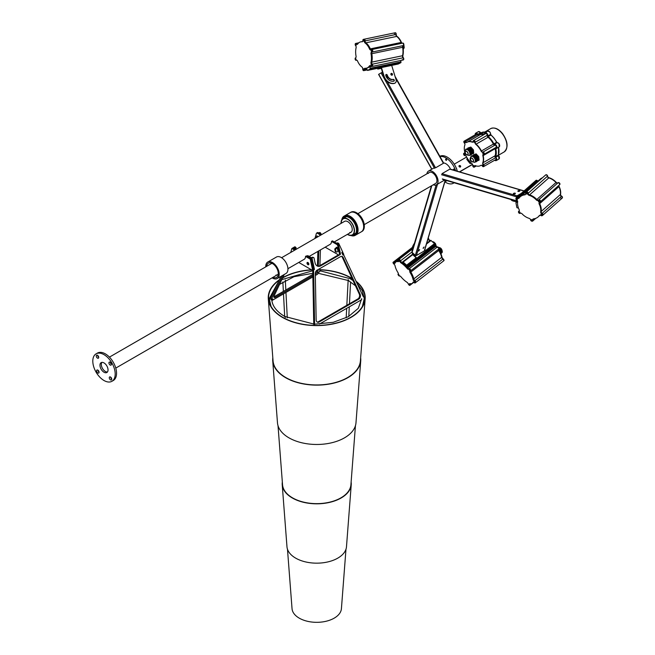 <?xml version="1.0" encoding="UTF-8"?>
<svg xmlns="http://www.w3.org/2000/svg" width="655" height="655" viewBox="0 0 655 655"><rect width="100%" height="100%" fill="white"/><g stroke="black" fill="none" stroke-linecap="round" stroke-linejoin="round"><path stroke-width="0.98" d="M285.285 317.462A1.269 0.778 -3.2 0 0 284.892 316.938M348.173 279.693A1.269 0.688 3 0 0 348.566 280.225M317.225 270.089A3.169 1.261 -47.9 0 1 315.374 272.767M318.199 269.524L318.166 270.384A3.169 1.261 -47.9 0 1 318.084 270.859A3.169 1.261 -47.9 0 1 315.317 274.248M280.93 276.402L270.228 298.999M282.624 275.419L271.096 299.777L272.66 298.868L272.234 300.367L271.8 299.974M319.812 268.591L319.714 271.71L318.142 272.611L317.716 274.109L315.333 275.485M312.869 276.901L272.234 300.367M319.91 265.586L320.41 249.948M320.917 234.236L320.934 233.54A1.269 0.508 -47.9 0 0 320.86 233.311L319.992 232.533A1.269 0.508 -47.9 0 0 319.386 232.615L318.838 233.041M319.877 233.638L320.254 233.393A1.269 0.508 -47.9 0 1 320.86 233.311M317.421 236.25L315.161 238.346M295.872 248.753L296.068 248.073A1.269 0.508 -47.9 0 0 296.019 247.647L295.159 246.869A1.269 0.508 -47.9 0 0 294.553 246.951L293.653 247.475L296.502 249.113M294.758 248.114L295.413 247.737A1.269 0.508 -47.9 0 1 296.019 247.647M284.245 274.486L274.15 295.798A3.169 1.261 132.1 0 0 274.052 297.403A3.169 1.261 132.1 0 0 275.567 297.19L274.707 296.412A3.169 1.261 132.1 0 1 273.864 296.756M317.421 266.094L317.888 251.405M318.305 266.143L318.797 250.881M312.828 274.404L274.707 296.412M312.853 275.665L275.567 297.19M360.176 294.357A3.169 2.26 -76 0 1 360.381 294.996A3.169 2.26 -76 0 1 358.752 299.139L319.083 322.039A3.169 2.26 104 0 1 317.708 322.268A3.169 2.26 104 0 1 316.152 319.771L315.301 273.626A3.169 2.26 104 0 1 317.012 270.212L340.559 256.621A3.169 2.26 -76 0 1 341.935 256.383A3.169 2.26 -76 0 1 343.195 257.521L360.176 294.357L359.308 294.144A3.169 2.26 -76 0 1 359.521 294.783A3.169 2.26 -76 0 1 357.892 298.917L318.224 321.818A3.169 2.26 104 0 1 317.29 322.104M312.754 269.492L313.95 269.737A0.63 0.45 104 0 0 313.614 270.425L314.613 324.618M312.975 269.614A0.63 0.45 104 0 0 312.746 270.212L313.753 324.405M361.683 299.679L319.493 324.037M363.23 296.551L343.367 254.214M343.76 254.312L342.95 255.09L341.787 252.568L342.598 251.79L338.815 243.578A1.269 0.901 -76 0 0 338.308 243.128L337.448 242.915A1.269 0.901 -76 0 0 336.899 243.005L336.703 243.12A0.63 0.45 -76 0 0 336.539 243.259M337.284 243.685A0.63 0.45 -76 0 1 337.562 243.332L337.759 243.218A1.269 0.901 -76 0 1 338.308 243.128M336.4 247.762L335.319 248.384A0.95 0.68 -76 0 0 334.828 249.629L335.196 251.332A0.95 0.68 104 0 0 335.638 251.864L336.498 252.085A0.95 0.68 104 0 0 336.916 252.011L338.7 250.98M337.26 247.975L335.319 248.384M336.498 252.085A0.95 0.68 104 0 1 336.056 251.553L335.688 249.842A0.95 0.68 -76 0 1 336.179 248.605M338.479 254.869L319.877 265.611A6.337 4.519 104 0 1 317.552 266.151M339.56 254.959L320.737 265.824L319.877 265.611M313.573 269.958L311.125 258.594L312.026 258.078L314.465 269.442L312.026 258.078L312.918 257.562A1.269 0.901 -76 0 1 314.056 258.176L315.039 262.729A6.337 4.519 104 0 0 317.978 266.29A6.337 4.519 104 0 0 320.737 265.824M312.918 257.562L312.058 257.341A1.269 0.901 -76 0 1 312.607 257.251L313.475 257.464M312.058 257.341L311.403 257.718M341.492 256.334A3.169 2.26 -76 0 1 342.336 257.309L359.308 294.144M307.891 262.491A1.335 0.77 -120 0 0 308.824 264.17A1.335 0.77 -120 0 0 308.873 264.194A1.335 0.77 -120 0 1 308.824 264.17A1.335 0.77 -120 0 1 307.891 262.491M298.762 262.45L311.485 269.794A1.269 0.729 -120 0 0 312.124 269.86L313.016 269.344A1.269 0.729 -120 0 0 313.246 268.46L311.125 258.594L306.876 256.138L307.768 255.622L312.026 258.078M294.709 250.153L291.86 248.507L292.76 247.991L295.61 249.637L292.76 247.991L293.653 247.475M272.103 277.835A9.506 5.486 -120 0 0 277.237 278.531L285.973 273.487A9.506 5.486 -120 0 0 285.637 261.959A9.506 5.486 -120 0 0 276.467 257.022L267.731 262.074A9.506 5.486 -120 0 0 265.766 266.863M277.237 278.531A9.506 5.486 -120 0 0 276.901 267.011A9.506 5.486 -120 0 0 267.731 262.074M273.02 277.311A8.237 4.757 -120 0 0 276.598 277.433A8.237 4.757 -120 0 0 276.312 267.445A8.237 4.757 -120 0 0 268.362 263.171A8.237 4.757 -120 0 0 266.683 266.331M341.05 223.396A9.506 5.486 60 0 1 343.007 218.606A9.506 5.486 60 0 1 352.521 224.108A9.506 5.486 60 0 1 352.513 235.071A9.506 5.486 60 0 1 347.387 234.375M343.007 218.606A9.506 5.486 60 0 1 343.023 218.598L346.339 216.682M343.179 218.876A9.186 5.306 60 0 1 352.357 224.198A9.186 5.306 60 0 1 352.357 234.801A9.186 5.306 60 0 1 352.341 234.801A9.186 5.306 60 0 1 347.6 234.253A9.186 5.306 60 0 0 350.531 235.227A9.186 5.306 60 0 0 352.357 234.801A9.186 5.306 60 0 0 353.078 225.59A9.186 5.306 60 0 0 344.988 218.451A9.186 5.306 60 0 0 343.163 218.885A9.186 5.306 60 0 1 343.179 218.876L343.163 218.885A9.186 5.306 60 0 0 341.263 223.273A9.186 5.306 60 0 1 343.163 218.885M352.513 235.071A9.506 5.486 60 0 1 352.505 235.079L355.845 233.147M307.932 262.516A1.335 0.77 -120 0 0 307.269 262.45A1.335 0.77 -120 0 0 307.064 263.515A1.335 0.77 -120 0 0 307.932 264.685A1.335 0.77 -120 0 0 308.595 264.751A1.335 0.77 -120 0 0 308.8 263.687A1.335 0.77 -120 0 0 307.932 262.516M312.124 269.86A1.269 0.729 -120 0 0 312.353 268.976L310.233 259.11L305.525 256.4A6.337 3.66 60 0 1 304.215 259.298L287.93 268.697M291.86 248.507L290.738 252.445M310.233 259.11L311.125 258.594L306.425 255.876L305.525 256.4M320.696 235.145L317.241 233.147A1.269 0.729 -120 0 0 316.611 233.09A1.269 0.729 -120 0 0 316.381 233.409L314.932 238.477M325.183 247.197L338.643 254.967A1.269 0.729 -120 0 0 339.274 255.024A1.269 0.729 -120 0 0 339.503 254.148L337.693 245.707A1.269 0.729 -120 0 0 336.826 244.462L331.52 241.392A6.337 3.66 60 0 1 330.202 244.29L309.176 256.433M337.947 251.168L337.153 247.475L336.293 247.254L336.539 248.401M317.691 236.881L316.922 235.792L316.668 236.684M321.597 234.629L318.142 232.631A1.269 0.729 -120 0 0 317.503 232.574L316.611 233.09M339.274 255.024L340.174 254.508A1.269 0.729 -120 0 0 340.404 253.624L338.586 245.191A1.269 0.729 -120 0 0 337.726 243.938L332.412 240.876L331.52 241.392M281.593 257.726L344.595 221.349A6.337 3.66 60 0 1 345.848 221.054A6.337 3.66 60 0 1 351.424 225.975A6.337 3.66 60 0 1 350.933 232.328A6.337 3.66 60 0 1 349.672 232.623M351.088 232.222A6.337 3.66 60 0 1 350.007 232.427M355.1 235.407L361.372 231.788A11.086 6.403 -120 0 0 363.664 226.712A11.086 6.403 -120 0 0 363.59 225.418A11.086 6.403 -120 0 0 355.829 213.129A11.086 6.403 -120 0 0 350.278 212.58L344.006 216.199A11.086 6.403 60 0 1 352.046 218.655A11.086 6.403 60 0 1 357.319 229.037A11.086 6.403 60 0 1 355.1 235.407A11.086 6.403 60 0 1 350.933 235.513M351.08 235.505A10.775 6.222 -120 0 0 356.877 229.078A10.775 6.222 -120 0 0 349.68 217.354A10.775 6.222 -120 0 0 341.918 219.638M352.3 235.186A10.136 5.854 -120 0 0 354.396 234.719A10.136 5.854 -120 0 0 356.426 228.89A10.136 5.854 -120 0 0 351.604 219.4A10.136 5.854 -120 0 0 344.26 217.157A10.136 5.854 -120 0 0 342.802 218.737M341.836 219.761A11.086 6.403 60 0 1 344.006 216.199M278.293 274.15A6.337 3.66 60 0 1 277.777 274.56L278.228 274.306A6.337 3.66 60 0 1 278.056 274.396M271.89 263.326L271.44 263.588A6.337 3.66 60 0 1 272.054 263.351M364.245 224.64L435.616 183.433A6.337 3.66 -120 0 0 436.5 182.491A6.337 3.66 -120 0 0 435.026 175.204A6.337 3.66 -120 0 0 429.279 172.461A6.337 3.66 -120 0 0 428.395 173.395M450.599 169.399A7.917 4.577 -120 0 0 443.198 162.956M433.242 184.808A7.917 4.577 -120 0 0 436.41 184.808A7.917 4.577 -120 0 0 437.515 183.629A7.917 4.577 -120 0 0 435.673 174.517A7.917 4.577 -120 0 0 428.493 171.086A7.917 4.577 -120 0 0 427.379 172.265A7.917 4.577 -120 0 0 426.904 173.829M445.22 180.608A0.712 0.409 -120 0 0 446.047 181.288A0.712 0.409 -120 0 0 445.981 180.362M454.324 170.333A0.712 0.409 -120 0 0 453.587 169.113A0.712 0.409 -120 0 0 453.768 170.169M445.949 160.172A0.712 0.409 -120 0 0 446.235 159.222A0.712 0.409 -120 0 0 445.949 160.172M455.585 170.709A15.049 8.687 -120 0 0 448.871 160.107A15.049 8.687 -120 0 0 439.644 156.627M457.296 171.209A15.049 8.687 -120 0 0 450.214 159.329A15.049 8.687 -120 0 0 439.849 156.299M444.745 181.738A15.049 8.687 -120 0 0 453.416 183.22A15.049 8.687 -120 0 0 454.087 182.753M419.577 249.612L418.692 251.037L419.577 249.612M419.626 249.588L418.692 250.603M424.055 247.025L423.171 248.45L424.055 247.025M424.113 247L423.179 248.016M445.351 180.174L424.505 250.709A0.794 0.565 -163.5 0 1 424.284 250.98L416.441 255.507A0.794 0.565 -163.5 0 1 415.344 255.335L412.118 252.388A0.794 0.565 -163.5 0 1 411.921 251.839L431.416 185.856M513.676 193.364A1.015 0.426 -10.7 0 0 513.373 193.757A1.015 0.426 -10.7 0 0 514.019 194.036A1.015 0.426 -10.7 0 0 515.067 193.774A1.015 0.426 -10.7 0 0 515.37 193.381A1.015 0.426 -10.7 0 0 514.724 193.11A1.015 0.426 -10.7 0 0 513.676 193.364M513.684 193.995A1.015 0.426 169.3 0 1 513.782 193.929A1.015 0.426 169.3 0 1 515.166 193.716M518.154 190.777A1.015 0.426 -10.7 0 0 517.859 191.17A1.015 0.426 -10.7 0 0 518.498 191.448A1.015 0.426 -10.7 0 0 519.546 191.186A1.015 0.426 -10.7 0 0 519.849 190.793A1.015 0.426 -10.7 0 0 519.202 190.523A1.015 0.426 -10.7 0 0 518.154 190.777M518.162 191.407A1.015 0.426 169.3 0 1 518.261 191.342A1.015 0.426 169.3 0 1 519.644 191.129M521.323 193.356L517.041 195.829A0.794 0.557 106.4 0 0 516.615 196.852L516.721 197.417M517.327 200.594L517.417 201.085A0.794 0.557 106.4 0 0 517.425 201.134M519.284 195.157L517.147 196.385L517.147 197.04M524.09 190.908L450.165 169.105A0.794 0.557 106.4 0 0 449.805 169.162L441.961 173.69L517.041 195.829M387.711 76.938A1.015 0.827 -117.8 0 1 387.007 78.027M386.114 76.43A1.015 0.827 -117.8 0 1 387.392 76.373M382.454 72.124L379.188 74.031M382.463 72.132L379.18 74.031M387.048 81.335L435.542 167.827L443.386 163.3L395.514 77.904M386.253 76.258A1.015 0.827 -117.8 0 1 387.171 78.01M391.002 73.663A1.015 0.827 -117.8 0 1 391.813 75.202M272.005 263.326A6.337 3.66 60 0 0 271.555 263.523L271.104 263.777A6.337 3.66 60 0 1 272.316 263.482A6.337 3.66 60 0 0 271.104 263.777L109.434 357.122M115.771 368.094L277.442 274.756A6.337 3.66 60 0 0 278.301 273.856A6.337 3.66 60 0 1 277.442 274.756A6.337 3.66 60 0 1 276.001 275.043M96.989 372.081A1.744 1.007 60 0 1 96.965 370.026A1.744 1.007 60 0 1 98.684 370.992A1.744 1.007 60 0 1 98.709 373.047A1.744 1.007 60 0 1 96.989 372.081M99.069 372.106A1.744 1.007 60 0 1 98.34 371.303A1.744 1.007 60 0 1 97.955 370.19M109.663 378.991A1.744 1.007 60 0 1 109.639 376.936A1.744 1.007 60 0 1 111.358 377.902A1.744 1.007 60 0 1 111.383 379.957A1.744 1.007 60 0 1 109.663 378.991M111.735 379.016A1.744 1.007 60 0 1 111.006 378.213A1.744 1.007 60 0 1 110.63 377.1M96.645 357.245A1.744 1.007 60 0 1 96.621 355.198A1.744 1.007 60 0 1 98.332 356.156A1.744 1.007 60 0 1 98.356 358.211A1.744 1.007 60 0 1 96.645 357.245M98.717 357.278A1.744 1.007 60 0 1 97.988 356.476A1.744 1.007 60 0 1 97.603 355.354M109.311 364.155A1.744 1.007 60 0 1 109.287 362.109A1.744 1.007 60 0 1 111.006 363.066A1.744 1.007 60 0 1 111.031 365.122A1.744 1.007 60 0 1 109.311 364.155M111.383 364.188A1.744 1.007 60 0 1 110.654 363.386A1.744 1.007 60 0 1 110.277 362.264M101.23 369.354A5.707 3.291 60 0 1 101.148 362.633A5.707 3.291 60 0 1 106.773 365.793A5.707 3.291 60 0 1 106.847 372.515A5.707 3.291 60 0 1 101.23 369.354M107.445 371.983A5.707 3.291 60 0 1 102.573 368.585A5.707 3.291 60 0 1 101.902 362.387M96.08 353.856L97.423 353.078A15.843 9.145 60 0 1 113.045 361.847A15.843 9.145 60 0 1 113.266 380.522L111.923 381.292A15.843 9.145 60 0 1 96.301 372.523A15.843 9.145 60 0 1 96.08 353.856A15.843 9.145 60 0 1 111.694 362.624A15.843 9.145 60 0 1 111.923 381.292M278.285 274.199A6.337 3.66 60 0 1 277.892 274.494L277.442 274.756M356.615 212.81A10.775 6.222 60 0 1 356.721 212.867A10.775 6.222 60 0 1 364.336 226.065A10.775 6.222 60 0 1 364.336 226.196M362.043 231.403A11.086 6.403 -120 0 0 364.336 226.319A11.086 6.403 -120 0 0 356.5 212.744A11.086 6.403 -120 0 0 355.69 212.318A11.086 6.403 -120 0 0 350.949 212.195L344.677 215.814A11.086 6.403 60 0 1 349.418 215.945A11.086 6.403 60 0 1 357.302 225.615A11.086 6.403 60 0 1 355.771 235.022L362.043 231.403M344.604 216.977A10.136 5.854 -120 0 0 343.482 218.336M352.988 234.801A10.136 5.854 -120 0 0 354.723 234.498M342.434 251.946L343.638 253.993L342.778 254.721M341.943 252.912L342.368 253.829M342.852 252.191L341.976 252.928M381.104 67.686L380.178 68.095L381.177 67.923M385.959 74.629A0.95 0.778 -117.8 0 1 386.999 75.366A5.387 4.397 62.2 0 0 392.91 79.566A0.95 0.778 -117.8 0 1 393.778 81.204M386.27 74.457A0.95 0.778 -117.8 0 1 387.318 75.194A5.387 4.397 62.2 0 0 393.237 79.394A0.95 0.778 -117.8 0 1 393.786 81.195A7.287 5.952 -117.8 0 1 385.779 75.521A0.95 0.778 -117.8 0 1 386.27 74.457M391.952 75.194A0.95 0.778 -117.8 0 1 391.403 73.385A0.95 0.778 -117.8 0 1 391.952 75.194A0.95 0.778 -117.8 0 0 391.084 73.556M394.105 83.472L394.425 83.3A9.506 7.762 -117.8 0 1 383.986 75.89L381.439 67.555L391.698 65.418L396.078 79.763A3.169 2.587 62.2 0 1 394.99 83.103L394.67 83.267A3.169 2.587 -117.8 0 1 394.105 83.472A9.506 7.762 -117.8 0 1 383.658 76.062L381.12 67.727L377.771 69.078L381.3 68.341M394.425 83.3A3.169 2.587 62.2 0 0 394.99 83.103M381.439 67.555A1.015 0.573 78.2 0 0 380.719 66.843A1.015 0.573 78.2 0 0 380.629 66.867L377.583 68.48L377.771 69.078M391.698 65.418A1.015 0.573 -101.8 0 0 390.978 64.706A1.015 0.573 -101.8 0 0 390.888 64.73L380.809 66.835M358.834 42.788L356.443 43.287A1.269 0.712 78.2 0 1 357.073 43.631A1.269 0.712 78.2 0 1 357.131 43.721A1.58 0.892 -101.8 0 0 357.212 43.828A1.58 0.892 -101.8 0 0 357.589 44.18A1.58 0.892 -101.8 0 1 357.131 43.721L356.369 43.877A1.58 0.892 -101.8 0 0 357.237 44.417A1.58 0.892 -101.8 0 0 357.368 44.368A1.58 0.892 -101.8 0 0 357.605 44.147A13.468 7.573 78.2 0 1 360.799 41.838A13.468 7.573 78.2 0 1 362.117 41.764A1.58 0.892 -101.8 0 0 362.272 41.756A1.58 0.892 -101.8 0 0 362.403 41.707A1.58 0.892 -101.8 0 0 362.878 40.446A1.269 0.712 78.2 0 1 363.361 39.39A1.269 0.712 78.2 0 1 364.36 41.052A1.58 0.892 -101.8 0 0 365.097 42.984A13.468 7.573 78.2 0 1 369.567 49.043A1.58 0.892 -101.8 0 0 370.591 49.895A1.58 0.892 -101.8 0 0 370.73 49.846A1.58 0.892 -101.8 0 0 370.804 49.796A1.269 0.712 78.2 0 1 370.861 49.755A1.269 0.712 78.2 0 1 370.976 49.715A1.269 0.712 78.2 0 1 371.909 50.713A1.269 0.712 78.2 0 1 371.598 52.163A1.269 0.712 78.2 0 1 371.532 52.187A1.58 0.892 -101.8 0 0 371.033 53.857A13.468 7.573 78.2 0 1 370.992 62.299A1.58 0.892 -101.8 0 0 371.475 64.37A1.269 0.712 78.2 0 1 371.901 65.59A1.269 0.712 78.2 0 1 371.524 66.548A1.269 0.712 78.2 0 1 371.418 66.589A1.269 0.712 78.2 0 1 370.722 66.155A1.58 0.892 -101.8 0 0 369.854 65.615A1.58 0.892 -101.8 0 0 369.477 65.893A13.468 7.573 78.2 0 1 367.439 67.784A13.468 7.573 78.2 0 1 366.292 68.202A13.468 7.573 78.2 0 1 364.966 68.267A1.58 0.892 -101.8 0 0 364.819 68.276A1.58 0.892 -101.8 0 0 364.213 69.594A1.269 0.712 78.2 0 1 363.836 70.609A1.269 0.712 78.2 0 1 363.73 70.642A1.269 0.712 78.2 0 1 362.731 68.988A1.58 0.892 -101.8 0 0 361.986 67.047A13.468 7.573 78.2 0 1 357.524 60.997A1.58 0.892 -101.8 0 0 356.492 60.145A1.58 0.892 -101.8 0 0 356.279 60.244A1.269 0.712 78.2 0 1 356.222 60.276A1.269 0.712 78.2 0 1 356.115 60.317A1.269 0.712 78.2 0 1 355.182 59.318A1.269 0.712 78.2 0 1 355.485 57.877A1.269 0.712 78.2 0 1 355.55 57.845A1.58 0.892 -101.8 0 0 355.632 57.812A1.58 0.892 -101.8 0 0 356.05 56.174A13.468 7.573 78.2 0 1 356.099 47.741A1.58 0.892 -101.8 0 0 355.616 45.662A1.269 0.712 78.2 0 1 355.182 44.343A1.269 0.712 78.2 0 1 355.673 43.451A1.269 0.712 78.2 0 1 356.369 43.877M378.074 68.218L367.504 70.429L366.366 68.186M402.751 43.115A1.269 0.712 78.2 0 1 402.858 43.074L402.522 43.148A1.269 0.712 78.2 0 0 402.416 43.189A1.269 0.712 78.2 0 0 402.358 43.222A1.269 0.712 78.2 0 1 402.522 43.148A1.269 0.712 78.2 0 1 403.472 44.204A1.269 0.712 78.2 0 1 403.087 45.613A1.58 0.892 -101.8 0 0 402.588 47.291A13.468 7.573 78.2 0 1 402.538 55.724A1.58 0.892 -101.8 0 0 403.022 57.796A1.269 0.712 78.2 0 1 403.087 57.877A1.269 0.712 78.2 0 1 403.447 59.179A1.269 0.712 78.2 0 1 402.964 60.014A1.269 0.712 78.2 0 1 402.268 59.589M371.573 49.633A1.269 0.712 78.2 0 1 371.745 49.559A1.269 0.712 78.2 0 1 372.687 50.615A1.269 0.712 78.2 0 1 372.302 52.023A1.58 0.892 -101.8 0 0 371.803 53.702A13.468 7.573 78.2 0 1 371.762 62.135A1.58 0.892 -101.8 0 0 372.245 64.206A1.269 0.712 78.2 0 1 372.302 64.288A1.269 0.712 78.2 0 1 372.67 65.59A1.269 0.712 78.2 0 1 372.187 66.425A1.269 0.712 78.2 0 1 372.073 66.433M402.858 43.074A1.269 0.712 78.2 0 1 403.791 44.073A1.269 0.712 78.2 0 1 403.48 45.523A1.269 0.712 78.2 0 1 403.423 45.547A1.58 0.892 -101.8 0 0 402.915 47.217A13.468 7.573 78.2 0 1 402.874 55.659A1.58 0.892 -101.8 0 0 403.357 57.73L372.245 64.206A1.58 0.892 78.2 0 1 372.163 64.108A1.58 0.892 78.2 0 1 371.762 62.135L370.992 62.299M403.357 57.73A1.269 0.712 78.2 0 1 403.783 58.95A1.269 0.712 78.2 0 1 403.406 59.908A1.269 0.712 78.2 0 1 403.3 59.949L402.964 60.014A1.269 0.712 78.2 0 0 403.079 59.973A1.269 0.712 78.2 0 0 403.455 59.024A1.269 0.712 78.2 0 0 403.022 57.796A1.58 0.892 78.2 0 1 402.948 57.697A1.58 0.892 78.2 0 1 402.538 55.724L371.762 62.135A13.468 7.573 78.2 0 0 371.803 53.702L371.033 53.857M371.049 49.698A1.58 0.892 78.2 0 1 370.566 49.305A1.58 0.892 78.2 0 1 370.329 48.879A1.58 0.892 -101.8 0 0 371.049 49.698M401.834 43.287A1.58 0.892 78.2 0 1 401.351 42.886A1.58 0.892 78.2 0 1 401.114 42.469A1.58 0.892 -101.8 0 0 401.834 43.287M394.425 33.872A1.269 0.712 78.2 0 1 394.908 32.816L364.131 39.226A1.269 0.712 78.2 0 1 365.13 40.888A1.58 0.892 -101.8 0 0 365.58 42.534A1.58 0.892 -101.8 0 0 365.867 42.829A13.468 7.573 78.2 0 1 370.329 48.879L369.567 49.043M395.08 32.824A1.269 0.712 78.2 0 1 395.243 32.75L394.908 32.816A1.269 0.712 78.2 0 1 395.907 34.478A1.58 0.892 -101.8 0 0 396.357 36.123A1.58 0.892 -101.8 0 0 396.652 36.418A13.468 7.573 78.2 0 1 401.114 42.469L370.329 48.879A13.468 7.573 78.2 0 0 365.867 42.829L365.097 42.984M362.673 41.445L361.568 41.674A13.468 7.573 78.2 0 1 362.567 41.584A13.468 7.573 78.2 0 0 361.568 41.674L360.799 41.838M370.304 65.721L370.247 65.729A1.58 0.892 -101.8 0 1 370.272 65.697A1.58 0.892 -101.8 0 0 370.247 65.729A13.468 7.573 78.2 0 1 369.919 66.171L370.149 69.045L367.553 70.412M398.224 64.026L400.925 62.634L400.647 60.497M366.767 69.062L364.982 69.43A1.58 0.892 78.2 0 1 365.293 68.292A1.58 0.892 -101.8 0 0 364.982 69.43A1.269 0.712 78.2 0 1 364.499 70.486A1.269 0.712 78.2 0 1 364.385 70.494M371.36 66.008L371.017 64.665L371.36 66.008M363.672 70.069L363.328 68.726L363.672 70.069M356.058 59.736L355.714 58.393L356.058 59.736M356.132 45.351L355.788 44.008L356.132 45.351M363.82 41.29L363.476 39.947L363.82 41.29M371.434 51.622L371.09 50.279L371.434 51.622M364.213 69.594L364.982 69.43A1.269 0.712 78.2 0 1 364.606 70.445A1.269 0.712 78.2 0 1 364.499 70.486L363.73 70.642M369.477 65.893L370.247 65.729A13.468 7.573 78.2 0 1 368.208 67.621A13.468 7.573 78.2 0 1 367.062 68.038L366.292 68.202M371.475 64.37L372.245 64.206A1.269 0.712 78.2 0 1 372.67 65.434A1.269 0.712 78.2 0 1 372.294 66.384A1.269 0.712 78.2 0 1 372.187 66.425L371.418 66.589M371.631 49.6A1.269 0.712 78.2 0 1 371.745 49.559A1.269 0.712 78.2 0 1 372.679 50.558A1.269 0.712 78.2 0 1 372.368 51.999A1.269 0.712 78.2 0 1 372.302 52.023A1.58 0.892 -101.8 0 0 371.803 53.702L402.588 47.291A13.468 7.573 78.2 0 1 402.538 55.724L402.874 55.659M355.673 43.451L356.443 43.287A1.269 0.712 78.2 0 1 357.131 43.721L358.089 43.525M363.361 39.39L364.131 39.226A1.269 0.712 78.2 0 1 365.13 40.888A1.58 0.892 -101.8 0 0 365.867 42.829L396.652 36.418A13.468 7.573 78.2 0 1 401.114 42.469L401.45 42.403A1.58 0.892 -101.8 0 0 402.17 43.222M370.976 49.715L402.522 43.148A1.269 0.712 78.2 0 1 403.455 44.147A1.269 0.712 78.2 0 1 403.144 45.588A1.269 0.712 78.2 0 1 403.087 45.613A1.58 0.892 -101.8 0 0 402.588 47.291L402.915 47.217M395.243 32.75A1.269 0.712 78.2 0 1 396.242 34.412A1.58 0.892 -101.8 0 0 396.979 36.344A13.468 7.573 78.2 0 1 401.45 42.403M394.908 32.816A1.269 0.712 78.2 0 1 395.907 34.478A1.58 0.892 -101.8 0 0 396.652 36.418L396.979 36.344M403.013 47.749L403.095 48.265M402.956 46.096L403.382 47.668M414.893 254.926A0.95 0.802 0.9 0 0 416.048 255.597M414.459 243.242A9.506 3.733 132.4 0 0 412.151 248.777L412.11 251.192M412.093 252.363L412.756 254.713L416.801 258.406L426.11 250.865L424.808 249.678M413.854 245.298A9.506 3.733 132.4 0 0 412.576 249.17L412.568 249.637M412.527 252.756L412.503 253.927L413.207 253.379M416.154 257.816L406.616 265.193L407.042 265.93L426.11 250.865M412.503 253.927L416.801 258.062M510.884 199.497A9.506 4.028 -10.7 0 0 515.223 201.437L516.893 201.609M510.941 199.177A9.506 4.028 -10.7 0 0 515.117 200.872L515.796 200.946M410.914 283.73L410.48 284.073A1.58 0.589 52.3 0 1 410.333 283.689A1.58 0.589 -127.7 0 0 410.48 284.073A1.269 0.475 52.3 0 1 410.521 284.164A1.269 0.475 52.3 0 1 410.546 284.827L409.85 285.367A1.269 0.475 52.3 0 1 409.056 285.048A1.269 0.475 52.3 0 1 408.286 283.934A1.58 0.589 -127.7 0 0 407.312 282.542A1.58 0.589 -127.7 0 0 406.96 282.264A13.468 5.011 52.3 0 1 400.975 276.795A1.58 0.589 -127.7 0 0 400.623 276.418A1.58 0.589 -127.7 0 0 399.64 276.025A1.58 0.589 -127.7 0 0 399.632 276.025A1.269 0.475 52.3 0 1 399.632 276.033A1.269 0.475 52.3 0 1 398.486 275.321A1.269 0.475 52.3 0 1 398.084 274.027A1.269 0.475 52.3 0 1 398.158 273.986A1.58 0.589 -127.7 0 0 398.265 273.946A1.58 0.589 -127.7 0 0 398.003 272.685A13.468 5.011 52.3 0 1 395.071 265.815A1.58 0.589 -127.7 0 0 394.023 264.153A1.58 0.589 -127.7 0 0 393.925 264.063A1.269 0.475 52.3 0 1 393.843 263.99A1.269 0.475 52.3 0 1 393.082 262.303A1.269 0.475 52.3 0 1 393.86 262.622A1.269 0.475 52.3 0 1 393.942 262.696A1.58 0.589 -127.7 0 0 395.031 263.195A1.58 0.589 -127.7 0 0 395.112 263.064A13.468 5.011 52.3 0 1 395.833 261.992A13.468 5.011 52.3 0 1 398.174 261.664A1.58 0.589 -127.7 0 0 398.445 261.632A1.58 0.589 -127.7 0 0 398.363 260.682A1.269 0.475 52.3 0 1 398.289 259.92A1.269 0.475 52.3 0 1 399.075 260.24A1.269 0.475 52.3 0 1 399.853 261.353A1.58 0.589 -127.7 0 0 401.179 263.023A13.468 5.011 52.3 0 1 404.176 265.357A13.468 5.011 52.3 0 1 407.173 268.501A1.58 0.589 -127.7 0 0 408.499 269.262A1.269 0.475 52.3 0 1 408.507 269.254A1.269 0.475 52.3 0 1 409.293 269.573A1.269 0.475 52.3 0 1 410.063 271.26A1.269 0.475 52.3 0 1 409.981 271.301A1.58 0.589 -127.7 0 0 409.883 271.342A1.58 0.589 -127.7 0 0 410.136 272.603A13.468 5.011 52.3 0 1 413.068 279.472A1.58 0.589 -127.7 0 0 414.214 281.224A1.269 0.475 52.3 0 1 414.296 281.298A1.269 0.475 52.3 0 1 415.065 282.985A1.269 0.475 52.3 0 1 414.279 282.665A1.269 0.475 52.3 0 1 414.197 282.592A1.58 0.589 -127.7 0 0 414.091 282.493A1.58 0.589 -127.7 0 0 413.108 282.1A1.58 0.589 -127.7 0 0 413.027 282.223A13.468 5.011 52.3 0 1 412.306 283.296A13.468 5.011 52.3 0 1 409.973 283.623A1.58 0.589 -127.7 0 0 409.694 283.656A1.58 0.589 -127.7 0 0 409.776 284.606A1.269 0.475 52.3 0 1 409.85 285.367M438.711 249.113A1.58 0.589 -127.7 0 0 439.055 250.243L438.752 250.48A1.58 0.589 -127.7 0 1 438.408 249.342A1.58 0.589 -127.7 0 0 438.752 250.48A13.468 5.011 52.3 0 1 440.659 254.115A13.468 5.011 52.3 0 1 441.683 257.349A1.58 0.589 -127.7 0 0 442.829 259.102A1.269 0.475 52.3 0 1 443.648 260.199A1.269 0.475 52.3 0 1 443.681 260.862L415.065 282.985M415.737 281.781A1.269 0.475 52.3 0 1 415.761 282.444A1.269 0.475 52.3 0 0 414.992 280.758A1.269 0.475 52.3 0 0 414.91 280.684A1.58 0.589 52.3 0 1 413.764 278.932A1.58 0.589 -127.7 0 0 414.91 280.684A1.269 0.475 52.3 0 1 415.737 281.781M439.055 250.243A13.468 5.011 52.3 0 1 441.986 257.12A1.58 0.589 -127.7 0 0 443.132 258.864L442.829 259.102A1.58 0.589 52.3 0 1 441.683 257.349A13.468 5.011 52.3 0 0 438.752 250.48L410.832 272.062A1.58 0.589 -127.7 0 1 410.497 270.924A1.58 0.589 -127.7 0 0 410.832 272.062A13.468 5.011 52.3 0 1 412.74 275.698A13.468 5.011 52.3 0 1 413.764 278.932L413.068 279.472M426.634 243.521L430.695 240.303L434.535 243.611L435.256 245.756A13.468 5.011 52.3 0 1 435.78 246.378A1.58 0.589 -127.7 0 0 437.114 247.14A1.269 0.475 52.3 0 1 437.122 247.131A1.269 0.475 52.3 0 1 437.122 247.131A1.269 0.475 52.3 0 1 437.876 247.418A1.269 0.475 52.3 0 1 438.645 248.474A1.269 0.475 52.3 0 1 438.678 249.137A1.269 0.475 52.3 0 1 438.596 249.178L410.816 270.654M407.042 265.93L407.336 267.338A13.468 5.011 52.3 0 1 407.868 267.96A1.58 0.589 -127.7 0 0 409.195 268.73A1.269 0.475 52.3 0 1 409.203 268.714A1.269 0.475 52.3 0 1 409.956 269A1.269 0.475 52.3 0 1 410.734 270.056A1.269 0.475 52.3 0 1 410.759 270.72A1.269 0.475 52.3 0 1 410.677 270.761L410.112 271.195M428.231 238.117A1.269 0.475 52.3 0 1 428.771 238.993L428.468 239.231A1.269 0.475 52.3 0 0 428.1 238.567A1.269 0.475 52.3 0 1 428.435 239.14A1.269 0.475 52.3 0 1 428.468 239.231A1.58 0.589 -127.7 0 0 429.795 240.901A13.468 5.011 52.3 0 1 429.868 240.95A13.468 5.011 52.3 0 0 429.795 240.901L426.7 243.292M399.026 260.076A1.269 0.475 52.3 0 1 399.018 260.043A1.269 0.475 52.3 0 1 398.993 259.38A1.269 0.475 52.3 0 1 399.738 259.667A1.269 0.475 52.3 0 1 400.516 260.723A1.269 0.475 52.3 0 1 400.549 260.813A1.58 0.589 -127.7 0 0 401.875 262.483A13.468 5.011 52.3 0 1 402.407 262.835L403.177 262.041L406.616 265.193M412.363 247.394L393.778 261.763A1.269 0.475 52.3 0 1 394.646 262.156A1.58 0.589 -127.7 0 0 395.293 262.639A1.58 0.589 -127.7 0 1 394.646 262.156L393.942 262.696M398.207 260.158L396.529 261.451A13.468 5.011 52.3 0 1 398.51 261.058A13.468 5.011 52.3 0 0 396.529 261.451L395.833 261.992M434.953 244.847A13.468 5.011 52.3 0 1 436.083 246.141A1.58 0.589 -127.7 0 0 437.417 246.91L437.131 247.131A1.58 0.589 52.3 0 1 435.78 246.378L407.173 268.501M438.727 249.072L438.899 248.941A1.269 0.475 52.3 0 0 438.973 248.908A1.269 0.475 52.3 0 0 438.211 247.213A1.269 0.475 52.3 0 0 437.425 246.902L409.211 268.714A1.269 0.475 52.3 0 1 409.203 268.714A1.58 0.589 52.3 0 1 407.868 267.96A13.468 5.011 52.3 0 0 404.88 264.817A13.468 5.011 52.3 0 0 401.875 262.483L401.179 263.023M413.723 282.207L413.002 282.755A13.468 5.011 52.3 0 0 413.542 282.108A13.468 5.011 52.3 0 1 413.002 282.755L412.306 283.296M399.075 260.543L399.493 261.476L399.075 260.543M409.293 269.885L409.711 270.81L409.293 269.885M414.296 281.601L414.713 282.534L414.296 281.601M409.08 283.992L409.498 284.917L409.08 283.992M398.862 274.65L399.28 275.583L398.862 274.65M393.86 262.933L394.277 263.859L393.86 262.933M438.973 248.908L438.678 249.137A1.269 0.475 52.3 0 0 437.908 247.451A1.269 0.475 52.3 0 0 437.122 247.131L409.203 268.714A1.269 0.475 52.3 0 1 409.989 269.033A1.269 0.475 52.3 0 1 410.759 270.72A1.269 0.475 52.3 0 1 410.677 270.761M412.142 249.211L398.993 259.38A1.269 0.475 52.3 0 1 399.779 259.699A1.269 0.475 52.3 0 1 400.549 260.813A1.58 0.589 -127.7 0 0 401.875 262.483L412.421 254.328M393.082 262.303L393.778 261.763A1.269 0.475 52.3 0 1 394.564 262.082A1.269 0.475 52.3 0 1 394.646 262.156L412.151 248.622M410.136 272.603L410.832 272.062A13.468 5.011 52.3 0 1 413.764 278.932L441.986 257.12M409.776 284.606L410.48 284.073A1.269 0.475 52.3 0 1 410.546 284.827L413.837 282.28M408.499 269.262A1.58 0.589 -127.7 0 0 408.507 269.262L409.203 268.722L408.507 269.254M443.132 258.864A1.269 0.475 52.3 0 1 443.214 258.938A1.269 0.475 52.3 0 1 443.975 260.625A1.269 0.475 52.3 0 1 443.762 260.657M414.214 281.224L442.829 259.102A1.269 0.475 52.3 0 1 442.911 259.175A1.269 0.475 52.3 0 1 443.681 260.862L443.975 260.625M410.063 271.26L438.678 249.137A1.269 0.475 52.3 0 1 438.596 249.178M434.805 245.248A13.468 5.011 52.3 0 1 435.78 246.378L436.083 246.141M428.771 238.993A1.58 0.589 -127.7 0 0 430.098 240.663A13.468 5.011 52.3 0 1 430.171 240.713M427.731 239.804L428.468 239.231A1.58 0.589 -127.7 0 0 429.795 240.901L430.098 240.663M440.627 253.133A3.406 1.269 -127.7 0 0 438.875 249.923M438.744 249.571L440.987 253.141L441.683 252.601L440.962 253.886M439.112 249.842L439.816 249.301L441.683 252.601M439.055 248.761L439.816 249.301M545.394 175.204A1.269 0.933 48.5 0 1 547.416 176.269A1.58 1.171 -131.5 0 0 548.784 177.898A13.468 9.94 48.5 0 1 555.997 182.516A1.58 1.171 -131.5 0 0 557.831 182.933A1.269 0.933 48.5 0 1 559.345 184.947M545.599 175.016A1.269 0.933 48.5 0 1 545.697 174.91L526.276 192.079A1.269 0.933 48.5 0 1 528.208 193.25A1.58 1.171 -131.5 0 0 529.576 194.887A13.468 9.94 48.5 0 1 536.789 199.505A1.58 1.171 -131.5 0 0 538.623 199.914A1.269 0.933 48.5 0 1 540.252 201.855L539.777 202.28A1.269 0.933 48.5 0 1 539.573 202.403A1.58 1.171 -131.5 0 0 539.327 202.559A1.58 1.171 -131.5 0 0 539.032 203.599A1.58 1.171 -131.5 0 0 539.196 204.073A13.468 9.94 48.5 0 1 540.678 211.925A1.58 1.171 -131.5 0 0 540.694 212.376A1.58 1.171 -131.5 0 0 541.718 213.743A1.269 0.933 48.5 0 1 541.014 215.577A1.58 1.171 -131.5 0 0 539.409 215.454A1.58 1.171 -131.5 0 0 539.27 215.61A13.468 9.94 48.5 0 1 538.091 216.944A13.468 9.94 48.5 0 1 533.538 218.852A1.58 1.171 -131.5 0 0 533.006 219.081A1.58 1.171 -131.5 0 0 532.712 220.121A1.58 1.171 -131.5 0 0 532.744 220.26A1.269 0.933 48.5 0 1 530.607 220.031A1.58 1.171 -131.5 0 0 529.24 218.393A13.468 9.94 48.5 0 1 522.027 213.784A1.58 1.171 -131.5 0 0 520.193 213.366A1.269 0.933 48.5 0 1 518.76 211.303A1.58 1.171 -131.5 0 0 519.006 211.147A1.58 1.171 -131.5 0 0 519.137 209.641A13.468 9.94 48.5 0 1 517.769 205.645A13.468 9.94 48.5 0 1 517.655 201.781A1.58 1.171 -131.5 0 0 516.615 199.963A1.269 0.933 48.5 0 1 517.319 198.129A1.58 1.171 -131.5 0 0 518.932 198.252A1.58 1.171 -131.5 0 0 519.071 198.097A13.468 9.94 48.5 0 1 520.25 196.762A13.468 9.94 48.5 0 1 524.794 194.854A1.58 1.171 -131.5 0 0 525.326 194.625A1.58 1.171 -131.5 0 0 525.588 193.454A1.269 0.933 48.5 0 1 527.725 193.675A1.58 1.171 -131.5 0 0 527.742 193.806A1.58 1.171 -131.5 0 0 529.093 195.313A13.468 9.94 48.5 0 1 536.306 199.922A1.58 1.171 -131.5 0 0 538.14 200.34A1.269 0.933 48.5 0 1 539.777 202.28M541.202 178.455A13.468 9.94 48.5 0 1 542.242 177.964A13.468 9.94 48.5 0 0 539.941 179.355A13.468 9.94 48.5 0 1 541.202 178.455M540.039 179.265A13.468 9.94 48.5 0 1 540.146 179.167L520.725 196.344A13.468 9.94 48.5 0 1 521.986 195.444A13.468 9.94 48.5 0 1 525.277 194.429A1.58 1.171 -131.5 0 0 525.531 194.371A1.58 1.171 48.5 0 1 525.277 194.429L524.794 194.854M535.626 180.731A1.269 0.933 48.5 0 1 537.01 180.723A1.58 1.171 -131.5 0 0 538.001 181.067A1.58 1.171 -131.5 0 1 537.01 180.723L517.802 197.704A1.58 1.171 -131.5 0 0 519.145 197.99A1.58 1.171 -131.5 0 1 517.802 197.704L517.319 198.129M516.631 197.523A1.269 0.933 48.5 0 1 517.802 197.704A1.269 0.933 48.5 0 0 516.508 197.605A1.269 0.933 48.5 0 1 516.631 197.523M518.424 208.003L517.442 207.897A0.63 0.467 48.5 0 1 516.795 207.275L515.943 202.763A0.63 0.467 48.5 0 1 516.377 202.256L517.589 202.387M518.891 211.188A1.269 0.933 48.5 0 1 519.21 210.894L518.76 211.303M534.496 218.704L533.227 219.834A1.58 1.171 48.5 0 1 533.285 218.909A1.58 1.171 -131.5 0 0 533.195 219.695A1.58 1.171 -131.5 0 0 533.227 219.834A1.269 0.933 48.5 0 1 533.014 220.776L532.54 221.202M558.993 185.283A1.58 1.171 -131.5 0 0 558.936 186.004A1.58 1.171 -131.5 0 0 559.092 186.478L558.887 186.659A1.58 1.171 -131.5 0 1 558.723 186.192A1.58 1.171 -131.5 0 1 558.789 185.471A1.58 1.171 -131.5 0 0 558.887 186.659L539.679 203.648A1.58 1.171 -131.5 0 1 539.515 203.173A1.58 1.171 -131.5 0 1 539.605 202.387A1.58 1.171 -131.5 0 0 539.679 203.648A13.468 9.94 48.5 0 1 541.161 211.499A1.58 1.171 -131.5 0 0 541.169 211.958A1.58 1.171 -131.5 0 0 542.201 213.317A1.58 1.171 48.5 0 1 541.161 211.499L540.678 211.925M559.092 186.478A13.468 9.94 48.5 0 1 560.574 194.33L560.369 194.519A13.468 9.94 48.5 0 0 558.887 186.659A13.468 9.94 48.5 0 1 560.369 194.519A1.58 1.171 -131.5 0 0 560.385 194.969A1.58 1.171 -131.5 0 0 561.409 196.336A1.58 1.171 48.5 0 1 560.369 194.519L541.161 211.499A13.468 9.94 48.5 0 0 539.679 203.648L539.196 204.073M560.574 194.33A1.58 1.171 -131.5 0 0 560.59 194.789A1.58 1.171 -131.5 0 0 561.613 196.148L542.201 213.317A1.269 0.933 48.5 0 1 542.782 215.249L542.307 215.675M561.613 196.148A1.269 0.933 48.5 0 1 562.203 198.08L561.998 198.26A1.269 0.933 48.5 0 0 561.409 196.336A1.269 0.933 48.5 0 1 560.705 198.17M540.023 215.225L538.566 216.518A13.468 9.94 48.5 0 0 539.671 215.298A13.468 9.94 48.5 0 1 538.566 216.518L538.091 216.944M545.697 174.91A1.269 0.933 48.5 0 1 547.621 176.08A1.58 1.171 -131.5 0 0 547.645 176.22A1.58 1.171 -131.5 0 0 548.996 177.718A13.468 9.94 48.5 0 1 556.201 182.327A1.58 1.171 -131.5 0 0 558.035 182.745L557.831 182.933A1.58 1.171 48.5 0 1 555.997 182.516L536.306 199.922M558.035 182.745A1.269 0.933 48.5 0 1 559.673 184.685L559.468 184.866A1.269 0.933 48.5 0 0 557.831 182.933L538.623 199.914A1.58 1.171 48.5 0 1 536.789 199.505A13.468 9.94 48.5 0 0 529.576 194.887L529.093 195.313M518.809 212.318A0.696 0.516 48.5 0 1 519.988 212.441A0.696 0.516 48.5 0 1 518.809 212.318M520.005 212.572A0.696 0.516 48.5 0 1 519.276 211.761M516.279 198.923A0.696 0.516 48.5 0 1 517.458 199.046A0.696 0.516 48.5 0 1 516.279 198.923M517.475 199.177A0.696 0.516 48.5 0 1 516.746 198.359M526.047 193.397A0.696 0.516 48.5 0 1 527.226 193.52A0.696 0.516 48.5 0 1 526.047 193.397M527.242 193.651A0.696 0.516 48.5 0 1 526.514 192.832M538.344 201.265A0.696 0.516 48.5 0 1 539.524 201.388A0.696 0.516 48.5 0 1 538.344 201.265M539.54 201.527A0.696 0.516 48.5 0 1 538.811 200.708M540.874 214.66A0.696 0.516 48.5 0 1 542.053 214.783A0.696 0.516 48.5 0 1 540.874 214.66M542.07 214.922A0.696 0.516 48.5 0 1 541.341 214.103M531.107 220.186A0.696 0.516 48.5 0 1 532.286 220.309A0.696 0.516 48.5 0 1 531.107 220.186M532.294 220.448A0.696 0.516 48.5 0 1 531.573 219.63M525.801 192.505L526.276 192.079A1.269 0.933 48.5 0 1 528.208 193.25A1.58 1.171 -131.5 0 0 528.225 193.389A1.58 1.171 -131.5 0 0 529.576 194.887L548.784 177.898A13.468 9.94 48.5 0 1 555.997 182.516L556.201 182.327M532.744 220.26L533.227 219.834A1.269 0.933 48.5 0 1 533.014 220.776L535.782 218.336M520.25 196.762L520.725 196.344A13.468 9.94 48.5 0 1 525.277 194.429L525.621 194.126M538.14 200.34L538.623 199.914A1.269 0.933 48.5 0 1 540.252 201.855L559.468 184.866A1.269 0.933 48.5 0 1 559.264 184.988M541.718 213.743L542.201 213.317A1.269 0.933 48.5 0 1 542.782 215.249L561.998 198.26M545.492 175.098A1.269 0.933 48.5 0 1 547.416 176.269A1.58 1.171 -131.5 0 0 547.433 176.4A1.58 1.171 -131.5 0 0 548.784 177.898L548.996 177.718M535.831 180.543A1.269 0.933 48.5 0 1 537.215 180.534A1.58 1.171 -131.5 0 0 538.205 180.886M535.929 180.436L535.725 180.624A1.269 0.933 48.5 0 1 537.01 180.723L537.215 180.534M540.146 179.167A13.468 9.94 48.5 0 1 542.455 177.783M460.449 166.992A0.95 0.753 37 0 0 458.983 165.887A0.95 0.753 -143 0 1 460.449 166.992M460.252 167.09A0.95 0.753 37 0 0 458.95 166.108M456.175 167.893L456.208 167.934A1.58 0.917 60 0 1 456.74 169.375M459.163 166.673A0.95 0.753 -143 0 1 460.506 165.903A0.95 0.753 -143 0 1 459.163 166.673M472.509 164.47L459.638 171.905M472.451 164.331L459.442 171.847M454.234 164.192L466.647 157.02M483.898 154.375A1.269 0.729 -120 0 0 484.061 154.318A1.269 0.729 -120 0 0 484.151 153.016A1.269 0.729 -120 0 0 482.997 152.066A1.269 0.729 -120 0 0 482.923 152.075A1.58 0.917 60 0 1 482.833 152.091A1.58 0.917 60 0 1 481.433 150.969A13.468 7.778 -120 0 0 476.103 144.149A1.58 0.917 60 0 1 475.751 143.789A1.58 0.917 60 0 1 475.219 142.233A1.58 0.917 -120 0 0 476.103 144.149L488.065 137.239M483.668 166.526A1.269 0.729 -120 0 0 483.832 166.468A1.269 0.729 -120 0 0 483.587 164.667A1.58 0.917 60 0 1 483.03 162.727A13.468 7.778 -120 0 0 483.161 155.603A1.58 0.917 60 0 1 483.308 154.555A1.58 0.917 -120 0 0 483.161 155.603L495.131 148.693M474.343 167.05A1.269 0.729 -120 0 0 474.498 166.992A1.269 0.729 -120 0 0 474.76 166.337A1.58 0.917 60 0 1 474.957 165.625A1.58 0.917 60 0 0 474.76 166.337L475.718 165.789M467.162 157.953L466.81 159.411L469.881 163.332L470.429 163.57L471.019 162.817M464.125 153.286A1.269 0.729 -120 0 0 463.846 153.344A1.269 0.729 -120 0 0 464.01 155.055A1.269 0.729 -120 0 0 464.984 155.587A1.58 0.917 60 0 1 466.475 156.692A13.468 7.778 -120 0 0 468.865 160.459A13.468 7.778 -120 0 0 471.813 163.513A1.58 0.917 60 0 1 472.689 165.428A1.269 0.729 -120 0 0 473.115 166.681A1.269 0.729 -120 0 0 474.212 167.164A1.269 0.729 -120 0 0 474.474 166.509A1.58 0.917 60 0 1 474.793 165.682A1.58 0.917 60 0 1 475.399 165.674A13.468 7.778 -120 0 0 480.541 165.576A13.468 7.778 -120 0 0 480.868 165.363A1.58 0.917 60 0 1 480.909 165.338A1.58 0.917 60 0 1 482.375 166.067A1.269 0.729 -120 0 0 482.44 166.157A1.269 0.729 -120 0 0 483.537 166.64A1.269 0.729 -120 0 0 483.374 164.929A1.269 0.729 -120 0 0 483.3 164.839A1.58 0.917 60 0 1 483.202 164.724A1.58 0.917 60 0 1 482.735 162.899A13.468 7.778 -120 0 0 482.874 155.775A1.58 0.917 60 0 1 483.144 154.621A1.58 0.917 60 0 1 483.496 154.547A1.269 0.729 -120 0 0 483.775 154.49A1.269 0.729 -120 0 0 483.832 153.131A1.269 0.729 -120 0 0 482.637 152.247A1.58 0.917 60 0 1 481.425 151.583A1.58 0.917 60 0 1 481.147 151.141A13.468 7.778 -120 0 0 475.808 144.321A1.58 0.917 60 0 1 475.464 143.961A1.58 0.917 60 0 1 474.932 142.397A1.269 0.729 -120 0 0 474.433 141.054A1.269 0.729 -120 0 0 473.409 140.669A1.269 0.729 -120 0 0 473.147 141.324A1.58 0.917 60 0 1 472.82 142.143A1.58 0.917 60 0 1 472.214 142.151A13.468 7.778 -120 0 0 467.072 142.25A13.468 7.778 -120 0 0 466.745 142.463A1.58 0.917 60 0 1 466.704 142.487A1.58 0.917 60 0 1 465.337 141.889A1.58 0.917 60 0 1 465.246 141.767A1.269 0.729 -120 0 0 465.173 141.668A1.269 0.729 -120 0 0 464.076 141.185A1.269 0.729 -120 0 0 464.248 142.905A1.269 0.729 -120 0 0 464.321 142.995A1.58 0.917 60 0 1 464.886 144.935A13.468 7.778 -120 0 0 464.747 152.058A1.58 0.917 60 0 1 464.469 153.213A1.58 0.917 60 0 1 464.125 153.286L464.411 153.114A1.58 0.917 -120 0 0 464.51 153.114A1.58 0.917 -120 0 0 464.608 153.106A1.58 0.917 60 0 1 464.411 153.114A1.269 0.729 -120 0 0 464.338 153.114A1.269 0.729 -120 0 0 464.133 153.172A1.269 0.729 -120 0 0 464.01 153.286M465.246 141.767L465.541 141.595A1.58 0.917 -120 0 0 466.745 142.389A1.58 0.917 -120 0 0 466.892 142.364A1.58 0.917 60 0 1 465.623 141.717A1.58 0.917 60 0 1 465.541 141.595A1.269 0.729 -120 0 0 464.37 141.022A1.269 0.729 -120 0 0 464.239 141.136M472.214 142.151L472.509 141.988A1.58 0.917 60 0 0 472.951 142.037A1.58 0.917 60 0 1 472.861 142.045A1.58 0.917 60 0 1 472.509 141.988A13.468 7.778 -120 0 0 467.367 142.086A13.468 7.778 -120 0 0 467.22 142.168M474.932 142.397L475.219 142.233A1.269 0.729 -120 0 0 474.719 140.891A1.269 0.729 -120 0 0 473.696 140.498A1.269 0.729 -120 0 0 473.573 140.612M494.705 160.197A2.374 1.375 -120 0 0 496.261 160.573A2.374 1.375 -120 0 0 495.941 157.364A2.374 1.375 -120 0 0 495.802 157.192L495.639 156.611A14.574 8.417 -120 0 0 495.786 148.898L495.966 148.529A2.374 1.375 -120 0 0 496.49 148.423A2.374 1.375 -120 0 0 496.596 145.877A2.374 1.375 -120 0 0 494.361 144.215L493.911 143.887A14.574 8.417 -120 0 0 488.139 136.502L487.877 135.929A2.374 1.375 -120 0 0 486.943 133.415A2.374 1.375 -120 0 0 485.019 132.678A2.374 1.375 -120 0 0 484.528 133.915L484.25 134.16A14.574 8.417 -120 0 0 478.69 134.267A14.574 8.417 -120 0 0 478.33 134.496L477.88 134.283A2.374 1.375 -120 0 0 477.749 134.111A2.374 1.375 -120 0 0 475.686 133.202A2.374 1.375 -120 0 0 475.235 134.742M495.376 159.804A1.425 0.827 -120 0 0 495.786 159.755A1.425 0.827 -120 0 0 495.598 157.822A1.425 0.827 -120 0 0 495.516 157.724A1.425 0.827 60 0 1 495.426 157.626A1.425 0.827 60 0 1 495.008 155.98A13.624 7.868 -120 0 0 495.147 148.767A1.425 0.827 -120 0 1 495.237 147.866M495.589 147.67A1.425 0.827 -120 0 1 495.704 147.67A1.425 0.827 -120 0 0 496.015 147.604A1.425 0.827 -120 0 0 496.081 146.073A1.425 0.827 -120 0 0 494.738 145.074A1.425 0.827 60 0 1 493.649 144.477A1.425 0.827 60 0 1 493.395 144.084A13.624 7.868 -120 0 0 488 137.182A1.425 0.827 -120 0 1 487.688 136.862A1.425 0.827 -120 0 1 487.205 135.454A1.425 0.827 -120 0 0 486.649 133.947A1.425 0.827 -120 0 0 485.494 133.505A1.425 0.827 -120 0 0 485.249 133.833M464.076 141.185L464.37 141.022A1.269 0.729 -120 0 1 465.468 141.505A1.269 0.729 -120 0 1 465.541 141.595L477.495 134.693A1.425 0.827 -120 0 0 477.56 134.783A1.425 0.827 -120 0 0 478.797 135.323A1.425 0.827 -120 0 0 478.83 135.307L479.509 134.905M477.479 134.676A1.425 0.827 -120 0 0 477.397 134.57A1.425 0.827 -120 0 0 476.16 134.029A1.425 0.827 -120 0 0 475.915 134.357M483.652 134.75A13.624 7.868 -120 0 0 479.165 135.094A13.624 7.868 -120 0 0 478.83 135.307M464.305 153.802L464.944 154.899M464.223 154.776L464.829 155.038L464.133 153.835L464.223 154.776M473.409 165.437L474.04 166.534M473.319 166.403L473.925 166.673L473.835 165.723L473.229 165.461L473.319 166.403M482.735 164.913L483.365 166.01M482.653 165.879L483.259 166.149L482.555 164.937L482.653 165.879M482.964 152.762L483.603 153.851M482.882 153.728L483.488 153.99L483.398 153.049L482.792 152.787L482.882 153.728M473.868 141.128L474.507 142.225M473.786 142.102L474.392 142.364L473.696 141.161L473.786 142.102M464.542 141.652L465.173 142.749M464.452 142.626L465.058 142.888L464.968 141.947L464.362 141.685L464.452 142.626M483.775 154.49L484.061 154.318A1.269 0.729 -120 0 0 484.119 152.959A1.269 0.729 -120 0 0 482.923 152.075A1.58 0.917 60 0 1 481.72 151.411A1.58 0.917 60 0 1 481.433 150.969A13.468 7.778 -120 0 0 476.103 144.149L475.808 144.321M483.537 166.64L483.832 166.468A1.269 0.729 -120 0 0 483.66 164.757A1.269 0.729 -120 0 0 483.587 164.667A1.58 0.917 60 0 1 483.496 164.552A1.58 0.917 60 0 1 483.03 162.727A13.468 7.778 -120 0 0 483.161 155.603L482.874 155.775M474.212 167.164L474.498 166.992A1.269 0.729 -120 0 0 474.76 166.337L474.474 166.509M473.131 141.627L472.509 141.988A13.468 7.778 -120 0 0 467.367 142.086L480.279 134.627M487.214 135.307L475.219 142.233A1.269 0.729 -120 0 0 474.719 140.891A1.269 0.729 -120 0 0 473.696 140.498L485.904 133.456M464.706 152.942L464.411 153.114A1.269 0.729 -120 0 0 464.133 153.172L464.755 152.811M471.379 161.024A1.998 1.154 -120 0 0 473.008 161.654A1.998 1.154 -120 0 0 472.64 158.829A1.998 1.154 -120 0 0 471.01 158.199A1.998 1.154 -120 0 0 471.379 161.024M474.154 155.088L474.261 155.03A3.119 1.801 60 0 1 476.799 156.013A3.119 1.801 60 0 1 477.38 160.434L477.274 160.491M471.199 156.463L471.878 156.07A3.406 1.965 60 0 1 474.654 157.151A3.406 1.965 60 0 1 475.284 161.973L474.605 162.358A3.406 1.965 60 0 0 473.974 157.544A3.406 1.965 60 0 0 471.199 156.463C469.733 158.371 469.758 160.025 471.272 161.417L474.605 162.358M476.848 161.056A3.406 1.965 -120 0 0 476.103 156.308A3.406 1.965 -120 0 0 473.328 155.235L472.975 155.44M474.85 162.219L476.889 161.392L476.496 157.912L475.825 158.297L473.18 155.538L470.978 156.611M476.496 157.912L473.86 155.153L473.18 155.538M476.218 161.777L475.825 158.297M473.86 155.153L470.937 156.267M476.955 160.974L479.124 160.098L478.731 156.619L478.06 157.004L475.424 154.244L473.221 155.3M478.731 156.619L476.095 153.859L475.424 154.244M478.453 160.483L478.06 157.004M476.095 153.859L473.18 154.973M465.967 154.105A1.998 1.154 -120 0 0 467.645 154.801A1.998 1.154 -120 0 0 467.326 152.042A1.998 1.154 -120 0 0 465.648 151.346A1.998 1.154 -120 0 0 465.967 154.105M468.792 148.235L468.898 148.169A3.119 1.801 60 0 1 471.518 149.258A3.119 1.801 60 0 1 472.018 153.581L471.911 153.638M465.836 149.61L466.516 149.217A3.406 1.965 60 0 1 469.373 150.404A3.406 1.965 60 0 1 469.922 155.12L469.242 155.505A3.406 1.965 60 0 0 468.702 150.789A3.406 1.965 60 0 0 465.836 149.61C464.387 151.469 464.387 153.09 465.836 154.474L469.242 155.505M471.444 154.236A3.406 1.965 -120 0 0 470.83 149.561A3.406 1.965 -120 0 0 467.965 148.382L467.564 148.611M469.537 155.341L471.477 154.637L471.199 151.207L470.527 151.592L467.94 148.742L465.656 149.725M471.199 151.207L468.612 148.349L467.94 148.742M470.806 155.022L470.527 151.592M468.612 148.349L465.623 149.315M471.625 154.081L473.721 153.344L473.442 149.913L472.771 150.306L470.184 147.449L467.899 148.423M473.442 149.913L470.855 147.056L470.184 147.449M473.049 153.728L472.771 150.306M470.855 147.056L467.867 148.022M287.479 549.226L292.04 608.692A24.718 14.271 0 0 0 306.212 620.973A24.718 14.271 0 0 0 331.643 619.433A24.718 14.271 0 0 0 341.419 608.692L345.979 549.226M279.112 280.25A48.159 27.805 0 0 0 268.615 298.836A48.159 27.805 0 0 0 296.24 322.776A48.159 27.805 0 0 0 345.791 319.787A48.159 27.805 0 0 0 364.843 298.836A48.159 27.805 0 0 0 356.484 281.912M352.259 278.834A48.159 27.805 0 0 0 319.771 269.86M312.803 269.901A48.159 27.805 0 0 0 287.668 275.436A48.159 27.805 0 0 0 282.575 278.007M279.317 279.816A48.478 27.985 0 0 0 268.296 298.844L273.045 360.815A43.729 25.242 0 0 0 298.131 382.545A43.729 25.242 0 0 0 343.114 379.834A43.729 25.242 0 0 0 360.414 360.815L365.162 298.844A48.478 27.985 0 0 0 356.246 281.396M311.477 269.786A48.478 27.985 0 0 0 287.479 275.288A48.478 27.985 0 0 0 282.747 277.654M268.296 298.844A48.478 27.985 0 0 0 296.109 322.94A48.478 27.985 0 0 0 345.979 319.927A48.478 27.985 0 0 0 365.162 298.844M272.816 357.769A44.041 25.43 0 0 0 272.726 360.823L277.474 422.794A39.292 22.688 0 0 0 300.015 442.322A39.292 22.688 0 0 0 340.436 439.882A39.292 22.688 0 0 0 355.984 422.794L360.733 360.823A44.041 25.43 0 0 0 360.643 357.769M272.726 360.823A44.041 25.43 0 0 0 297.992 382.708A44.041 25.43 0 0 0 343.302 379.982A44.041 25.43 0 0 0 360.733 360.823M278.015 425.66L282.542 484.749A34.224 19.756 0 0 0 302.168 501.763A34.224 19.756 0 0 0 337.374 499.634A34.224 19.756 0 0 0 350.916 484.749L355.444 425.66M282.338 482.055A34.535 19.937 0 0 0 282.223 484.757L286.972 546.728A29.786 17.194 0 0 0 304.059 561.532A29.786 17.194 0 0 0 334.705 559.681A29.786 17.194 0 0 0 346.487 546.728L351.236 484.757A34.535 19.937 0 0 0 351.121 482.055M282.223 484.757A34.535 19.937 0 0 0 302.037 501.926A34.535 19.937 0 0 0 337.571 499.781A34.535 19.937 0 0 0 351.236 484.757M352.079 278.457A48.478 27.985 0 0 0 319.779 269.68M312.894 269.713A48.478 27.985 0 0 0 312.329 269.737M320.254 233.393L319.386 232.615M320.058 233.507L319.198 232.73M316.635 237.495L316.103 237.012M295.413 247.737L294.553 246.951M318.166 270.384L317.601 269.868M358.752 299.139L357.892 298.917M313.614 270.425L312.746 270.212M337.759 243.218L336.899 243.005M337.562 243.332L336.703 243.12M335.688 249.842L334.828 249.629M336.056 251.553L335.196 251.332M319.083 322.039L318.224 321.818M343.195 257.521L342.336 257.309M312.353 268.976L313.246 268.46M317.241 233.147L318.142 232.631M339.503 254.148L340.404 253.624M337.693 245.707L338.586 245.191M336.826 244.462L337.726 243.938M415.344 255.335L436.148 184.939M416.441 255.507L437.524 184.161M412.118 252.388L431.85 185.611M424.284 250.98L445.22 180.133M516.615 196.852L441.535 174.721M517.417 201.085L442.338 178.946M523.959 191.023L449.805 169.162M378.705 74.31L431.866 169.137M381.128 73.024L434.584 168.36M382.094 72.492L383.134 74.351M396.242 34.412L364.36 41.052M403.423 45.547L371.532 52.187M370.632 66.024L369.919 66.171M371.246 66.589L369.862 66.876M401.065 61.865L370.288 68.276M400.925 62.634L391.019 64.698M380.678 66.851L370.149 69.045M398.338 64.002L391.69 65.385L398.281 64.018M356.721 60.145L356.279 60.244M403.21 49.199A3.406 1.916 -101.8 0 0 403.554 45.473M412.151 248.777L412.576 249.17M412.765 254.369L413.583 253.731M515.223 201.437L515.117 200.872M434.961 244.34L426.102 251.184M411.905 252.036L399.853 261.353M412.503 254.443L402.899 261.869M431.088 240.459L426.479 244.028M412.715 254.672L403.177 262.041M434.535 243.611L425.668 250.464M434.945 245.142L407.025 266.724M435.256 245.756L407.336 267.338M441.331 253.223L441.806 252.855A3.406 1.269 -127.7 0 0 441.978 252.609A3.406 1.269 -127.7 0 0 441.028 249.801A3.406 1.269 -127.7 0 0 438.441 247.451M434.281 243.373A3.406 1.269 -127.7 0 0 433.168 242.358M435.812 245.822A3.406 1.269 -127.7 0 0 434.928 244.192M547.621 176.08L527.725 193.675M517.606 201.167L516.377 202.256M482.637 152.247L495.033 145.091M483.3 164.839L495.548 157.765M470.495 163.513L471.281 163.054M481.147 151.141L493.387 144.067M482.735 162.899L495.082 155.767M479.681 131.843A2.063 1.187 60 0 1 480.5 132.523M477.88 134.283L480.565 132.736A2.374 1.375 -120 0 0 480.434 132.556A2.374 1.375 -120 0 0 478.379 131.655L480.655 132.736A0.794 0.459 -120 0 0 480.868 132.965M498.742 155.833A2.063 1.187 60 0 1 499.438 157.798M498.692 155.775A2.063 1.187 60 0 0 498.619 155.685L498.946 159.026A2.374 1.375 -120 0 0 498.635 155.808A2.374 1.375 -120 0 0 498.496 155.644L498.324 155.063A0.794 0.459 -120 0 0 498.553 155.612M489.875 132.056A2.063 1.187 60 0 1 490.57 134.021M487.877 135.929L490.562 134.373A2.374 1.375 -120 0 0 489.768 132.032A2.374 1.375 -120 0 0 487.705 131.131L485.019 132.678M493.911 143.887L496.605 142.332A14.574 8.417 -120 0 0 494.009 138.254A14.574 8.417 -120 0 0 490.824 134.955L490.579 134.095M498.971 143.682A2.063 1.187 60 0 1 499.667 145.647M497.21 142.643L498.995 143.617L499.184 146.876A2.374 1.375 -120 0 0 498.864 143.658A2.374 1.375 -120 0 0 497.047 142.667L496.654 142.266A14.254 8.228 60 0 0 494.116 138.279M502.344 133.743A13.468 7.778 -120 0 0 490.669 128.634C494.5 127.013 498.48 128.691 502.606 133.661C507.977 141.66 508.493 147.76 504.137 151.952A13.468 7.778 -120 0 0 502.344 133.743M495.639 156.611L498.324 155.063A14.574 8.417 -120 0 0 498.471 147.35L498.463 147.293M495.802 157.192L498.635 155.612L498.324 155.063M489.015 131.319A2.063 1.187 60 0 1 489.834 131.999M490.587 134.365A0.794 0.459 -120 0 0 490.882 134.93M488.139 136.502L491.004 135.053A14.254 8.228 60 0 1 494.075 138.221M498.111 142.946A2.063 1.187 60 0 1 498.93 143.625M498.512 147.318A14.254 8.228 60 0 1 498.971 151.158M495.786 148.898L498.57 147.228L498.414 154.834M494.361 144.215L497.112 142.643L494.14 138.213L490.98 134.938L489.899 131.991L487.705 131.131M485.773 132.245A14.574 8.417 -120 0 0 481.376 132.719L478.69 134.267M495.704 147.67L496.228 147.359M472.681 158.756A2.137 1.236 -120 0 0 470.658 158.371A2.137 1.236 -120 0 0 471.338 161.105A2.137 1.236 -120 0 0 473.36 161.49A2.137 1.236 -120 0 0 472.681 158.756M467.375 151.968A2.137 1.236 -120 0 0 465.32 151.469A2.137 1.236 -120 0 0 465.918 154.179A2.137 1.236 -120 0 0 467.973 154.678A2.137 1.236 -120 0 0 467.375 151.968M350.073 278.662L319.738 270.728L350.073 278.662L353.045 280.545L350.073 278.662M316.995 270.671L316.422 270.671L316.995 270.671M312.754 270.769L281.814 279.611L312.754 270.769M278.17 282.231L269.205 298.647L271.072 306.45L269.205 298.647L278.17 282.231M284.655 316.43C276.148 311.313 271.841 305.386 271.735 298.647C271.841 305.386 276.148 311.313 284.655 316.43L313.745 324.029L284.655 316.43M315.554 324.078L333.248 322.293L348.304 316.717L358.293 308.333L361.724 298.647L358.293 308.333L348.304 316.717L333.248 322.293L315.554 324.078M364.254 298.647L362.281 290.607L357.573 284.278L362.281 290.607L364.254 298.647L362.395 306.45L364.254 298.647M355.436 285.744L348.804 280.856L355.436 285.744M348.132 280.479L317.97 273.217L348.132 280.479M312.803 273.299L293.98 276.721L279.562 284.368L293.98 276.721L312.803 273.299M274.592 289.78L272.333 294.562L274.592 289.78M350.597 281.953L349.451 303.797M349.287 306.835L348.787 316.447M348.157 280.053L346.831 305.304M346.667 308.349L346.176 317.839M285.302 280.053L285.826 289.993M285.957 292.441L287.283 317.839M282.862 281.953L283.361 291.418M283.492 293.866L284.679 316.447M334.271 241.949L350.933 232.328M429.279 172.461L357.908 213.661M434.249 167.762L428.493 171.086M444.737 179.994L436.41 184.808M453.416 183.22L454.177 182.778M517.188 201.355L442.674 179.388M378.574 74.375L431.743 169.211M395.055 76.398L443.672 163.128M380.719 66.843L390.978 64.706M402.964 60.014L372.187 66.425M378.05 68.235L367.504 70.429M367.037 69.954L364.499 70.486M356.803 60.178L356.115 60.317M403.226 49.346L404.217 47.749L403.857 44.736M402.424 43.164L401.106 42.993M430.695 240.303L426.659 243.423M412.47 254.394L402.784 261.885M398.993 259.38L398.289 259.92M441.806 252.855L442.33 252.126C442.092 248.753 440.528 247.205 437.638 247.467M432.382 241.646L433.725 241.949L435.436 243.537L436.361 246.444M517.556 201.028L516.066 202.346M535.725 180.624L516.034 198.031M519.038 211.008L518.563 211.434M484.061 154.318L496.269 147.277M483.832 166.468L496.031 159.427M474.498 166.992L476.291 165.961M470.429 163.57L471.297 163.07M464.37 141.022L476.57 133.98M490.669 128.634L484.774 132.032M475.686 133.202L478.379 131.655M478.797 135.323L479.534 134.897M496.261 160.573L498.946 159.026M496.49 148.423L499.184 146.876M504.137 151.952L498.43 155.251M485.838 132.204L481.376 132.719"/></g></svg>
